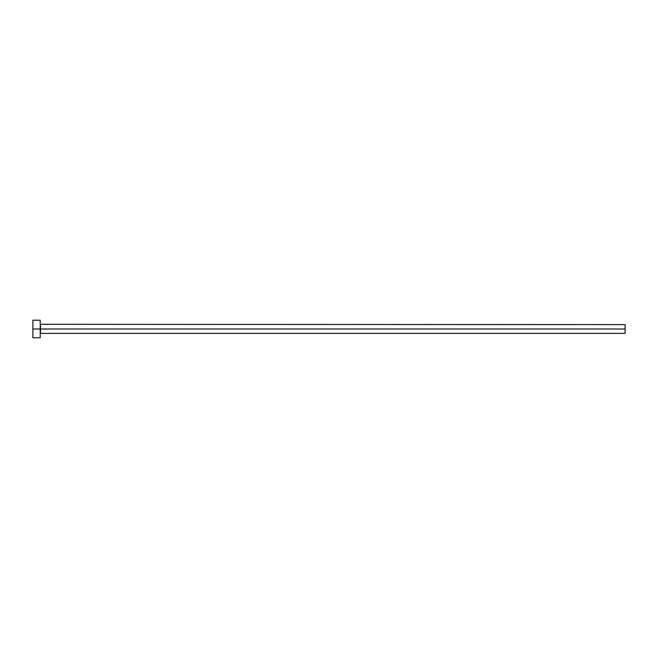 <?xml version="1.0" encoding="UTF-8"?>
<svg xmlns="http://www.w3.org/2000/svg" width="658" height="658" viewBox="0 0 658 658"><rect width="100%" height="100%" fill="white"/><g stroke="black" fill="none" stroke-linecap="round" stroke-linejoin="round"><path stroke-width="0.99" d="M32.9 337.776L32.9 320.224L32.9 329L625.1 329L625.1 333.384L625.1 329L40.5 329L40.5 324.616L40.5 329L32.9 329L32.9 337.776L40.212 337.776L40.212 320.224L40.212 337.776M40.212 333.68L40.5 329L40.5 333.384L625.1 333.384M625.1 329L625.1 324.616L625.1 329M625.1 324.616L40.212 324.32M32.9 320.224L40.212 320.224"/></g></svg>
